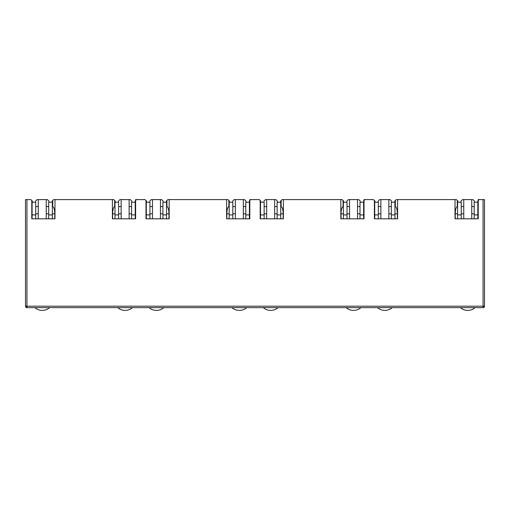 <?xml version="1.0" encoding="UTF-8"?>
<svg xmlns="http://www.w3.org/2000/svg" width="510" height="510" viewBox="0 0 510 510"><rect width="100%" height="100%" fill="white"/><g stroke="black" fill="none" stroke-linecap="round" stroke-linejoin="round"><path stroke-width="0.76" d="M26.947 307.645A1.447 1.447 0 0 1 25.5 306.191L26.947 306.191L26.947 307.645L483.053 307.645A1.447 1.447 0 0 0 484.5 306.191L484.5 199.601L479.132 199.601L478.227 200.506L478.227 218.815L455.022 218.815L455.022 199.601L397.596 199.601L397.596 218.815L374.391 218.815L374.391 200.506L373.486 199.601L364.93 199.601L364.019 200.506L364.019 218.815L340.82 218.815L340.82 199.601L283.388 199.601L283.388 218.815L260.183 218.815L260.183 200.506L259.278 199.601L250.722 199.601L249.817 200.506L249.817 218.815L226.612 218.815L226.612 199.601L169.18 199.601L169.18 218.815L145.981 218.815L145.981 200.506L145.07 199.601L136.514 199.601L135.609 200.506L135.609 218.815L112.404 218.815L112.404 199.601L54.978 199.601L54.978 218.815L31.773 218.815L31.773 200.506L30.868 199.601L26.947 199.601L26.947 306.191L483.053 306.191L483.053 199.601M25.5 306.191L25.5 199.601L26.947 199.601M32.098 213.811L31.773 213.811L31.773 218.815L32.098 218.815L32.098 214.901L35.725 214.901L35.725 202.209L32.098 202.209L32.098 214.901M35.579 202.209L35.579 201.048L37.032 199.601L38.263 199.601L38.263 218.815L35.725 218.815L35.725 214.901M112.404 199.601L113.749 199.601L114.654 200.506L114.654 206.576C113.418 207.226 112.742 209.642 112.621 213.811L112.621 218.815M52.332 213.811L54.761 213.811C54.64 209.642 53.964 207.226 52.728 206.576L52.728 200.506L53.633 199.601L54.978 199.601M131.803 202.209L131.803 201.048L130.35 199.601L129.119 199.601L129.119 218.815L131.586 218.815L131.586 214.901L135.207 214.901L135.207 218.815L135.609 218.815L135.609 213.811L135.207 213.811M146.306 213.811L145.981 213.811L145.981 218.815L146.306 218.815L146.306 214.901L149.927 214.901L149.927 202.209L146.306 202.209L146.306 214.901M149.787 202.209L149.787 201.048L151.234 199.601L152.471 199.601L152.471 218.815L149.927 218.815L149.927 214.901M226.612 199.601L227.951 199.601L228.862 200.506L228.862 206.576C227.626 207.226 226.944 209.642 226.829 213.811L226.829 218.815M166.534 213.811L168.963 213.811C168.848 209.642 168.172 207.226 166.936 206.576L166.936 200.506L167.841 199.601L169.18 199.601M246.011 202.209L246.011 201.048L244.558 199.601L243.327 199.601L243.327 218.815L245.788 218.815L245.788 214.901L249.415 214.901L249.415 218.815L249.817 218.815L249.817 213.811L249.415 213.811M260.508 213.811L260.183 213.811L260.183 218.815L260.508 218.815L260.508 214.901L264.135 214.901L264.135 202.209L260.508 202.209L260.508 214.901M263.989 202.209L263.989 201.048L265.442 199.601L266.673 199.601L266.673 218.815L264.135 218.815L264.135 214.901M340.82 199.601L342.159 199.601L343.064 200.506L343.064 206.576C341.827 207.226 341.152 209.642 341.037 213.811L341.037 218.815M280.742 213.811L283.171 213.811C283.056 209.642 282.374 207.226 281.137 206.576L281.137 200.506L282.049 199.601L283.388 199.601M360.213 202.209L360.213 201.048L358.766 199.601L357.529 199.601L357.529 218.815L359.996 218.815L359.996 214.901L363.624 214.901L363.624 218.815L364.019 218.815L364.019 213.811L363.624 213.811M374.716 213.811L374.391 213.811L374.391 218.815L374.716 218.815L374.716 214.901L378.344 214.901L378.344 202.209L374.716 202.209L374.716 214.901M378.197 202.209L378.197 201.048L379.65 199.601L380.881 199.601L380.881 218.815L378.344 218.815L378.344 214.901M455.022 199.601L456.367 199.601L457.272 200.506L457.272 206.576C456.036 207.226 455.36 209.642 455.239 213.811L455.239 218.815M394.95 213.811L397.379 213.811C397.258 209.642 396.582 207.226 395.346 206.576L395.346 200.506L396.251 199.601L397.596 199.601M474.421 202.209L474.421 201.048L472.968 199.601L471.737 199.601L471.737 218.815L474.204 218.815L474.204 214.901L477.832 214.901L477.832 218.815L478.227 218.815L478.227 213.811L477.832 213.811M484.073 306.191A1.447 1.026 90 0 1 483.053 307.645L483.053 306.191L484.5 306.191L484.5 285.887M38.263 206.563L35.725 206.563L38.263 206.563M32.098 206.563L31.773 206.563L32.098 206.563M52.728 206.563L52.332 206.563L52.728 206.563M48.705 206.563L46.238 206.563L48.705 206.563M31.773 200.506L32.315 201.048L32.315 202.209M54.761 213.811L54.761 218.815M115.196 202.209L115.196 201.048L114.654 200.506M52.728 200.506L52.186 201.048L52.186 202.209M136.514 199.601L135.609 199.601L135.067 202.209M135.207 206.563L135.609 206.563L135.207 206.563M129.119 206.563L131.586 206.563L129.119 206.563M121.144 206.563L118.607 206.563L121.144 206.563M114.98 206.563L114.654 206.563L114.98 206.563M152.471 206.563L149.927 206.563L152.471 206.563M146.306 206.563L145.981 206.563L146.306 206.563M166.936 206.563L166.534 206.563L166.936 206.563M162.913 206.563L160.446 206.563L162.913 206.563M145.981 200.506L146.523 201.048L146.523 202.209M168.963 213.811L168.963 218.815M229.404 202.209L229.404 201.048L228.862 200.506M166.936 200.506L166.387 201.048L166.387 202.209M250.722 199.601L249.817 199.601L249.269 202.209M249.415 206.563L249.817 206.563L249.415 206.563M243.327 206.563L245.788 206.563L243.327 206.563M235.352 206.563L232.809 206.563L235.352 206.563M229.188 206.563L228.862 206.563L229.188 206.563M266.673 206.563L264.135 206.563L266.673 206.563M260.508 206.563L260.183 206.563L260.508 206.563M281.137 206.563L280.742 206.563L281.137 206.563M277.115 206.563L274.648 206.563L277.115 206.563M260.183 200.506L260.731 201.048L260.731 202.209M283.171 213.811L283.171 218.815M343.612 202.209L343.612 201.048L343.064 200.506M281.137 200.506L280.596 201.048L280.596 202.209M364.93 199.601L364.019 199.601L363.477 202.209M363.624 206.563L364.019 206.563L363.624 206.563M357.529 206.563L359.996 206.563L357.529 206.563M349.554 206.563L347.017 206.563L349.554 206.563M343.389 206.563L343.064 206.563L343.389 206.563M380.881 206.563L378.344 206.563L380.881 206.563M374.716 206.563L374.391 206.563L374.716 206.563M395.346 206.563L394.95 206.563L395.346 206.563M391.323 206.563L388.856 206.563L391.323 206.563M374.391 200.506L374.933 201.048L374.933 202.209M397.379 213.811L397.379 218.815M457.814 202.209L457.814 201.048L457.272 200.506M395.346 200.506L394.804 201.048L394.804 202.209M479.132 199.601L478.227 199.601L477.685 202.209M477.832 206.563L478.227 206.563L477.832 206.563M471.737 206.563L474.204 206.563L471.737 206.563M463.762 206.563L461.225 206.563L463.762 206.563M457.597 206.563L457.272 206.563L457.597 206.563M38.263 199.601L47.468 199.601L48.922 201.048L48.922 202.209M121.144 218.815L121.144 199.601L119.907 199.601L118.46 201.048L118.46 202.209M152.471 199.601L161.676 199.601L163.13 201.048L163.13 202.209M235.352 218.815L235.352 199.601L234.115 199.601L232.668 201.048L232.668 202.209M266.673 199.601L275.885 199.601L277.332 201.048L277.332 202.209M349.554 218.815L349.554 199.601L348.324 199.601L346.87 201.048L346.87 202.209M380.881 199.601L390.093 199.601L391.54 201.048L391.54 202.209M463.762 218.815L463.762 199.601L462.532 199.601L461.078 201.048L461.078 202.209M46.238 199.601L46.238 218.815M121.144 199.601L129.119 199.601M160.446 199.601L160.446 218.815M235.352 199.601L243.327 199.601M274.648 199.601L274.648 218.815M349.554 199.601L357.529 199.601M388.856 199.601L388.856 218.815M463.762 199.601L471.737 199.601M49.623 307.645A11.239 11.239 0 0 1 34.878 307.645M48.705 214.901L52.332 214.901L52.332 202.209L48.705 202.209L48.705 218.815M52.332 214.901L52.332 218.815M132.504 307.645A11.239 11.239 0 0 1 117.759 307.645M135.207 214.901L135.207 202.209L131.586 202.209L131.586 214.901M118.607 214.901L118.607 202.209L114.98 202.209L114.98 214.901L118.607 214.901L118.607 218.815M114.98 218.815L114.98 214.901M246.712 307.645A11.239 11.239 0 0 1 231.967 307.645M249.415 214.901L249.415 202.209L245.788 202.209L245.788 214.901M232.809 214.901L232.809 202.209L229.188 202.209L229.188 214.901L232.809 214.901L232.809 218.815M229.188 218.815L229.188 214.901M360.914 307.645A11.239 11.239 0 0 1 346.169 307.645M363.624 214.901L363.624 202.209L359.996 202.209L359.996 214.901M347.017 214.901L347.017 202.209L343.389 202.209L343.389 214.901L347.017 214.901L347.017 218.815M343.389 218.815L343.389 214.901M475.122 307.645A11.239 11.239 0 0 1 460.377 307.645M477.832 214.901L477.832 202.209L474.204 202.209L474.204 214.901M461.225 214.901L461.225 202.209L457.597 202.209L457.597 214.901L461.225 214.901L461.225 218.815M457.597 218.815L457.597 214.901M163.831 307.645A11.239 11.239 0 0 1 149.086 307.645M162.913 214.901L166.534 214.901L166.534 202.209L162.913 202.209L162.913 218.815M166.534 214.901L166.534 218.815M278.033 307.645A11.239 11.239 0 0 1 263.287 307.645M277.115 214.901L280.742 214.901L280.742 202.209L277.115 202.209L277.115 218.815M280.742 214.901L280.742 218.815M392.241 307.645A11.239 11.239 0 0 1 377.496 307.645M391.323 214.901L394.95 214.901L394.95 202.209L391.323 202.209L391.323 218.815M394.95 214.901L394.95 218.815M25.927 307.218L26.947 306.191M35.725 213.811L38.263 213.811M46.238 213.811L48.705 213.811M121.144 213.811L118.607 213.811M114.98 213.811L112.621 213.811M131.586 213.811L129.119 213.811M149.927 213.811L152.471 213.811M160.446 213.811L162.913 213.811M235.352 213.811L232.809 213.811M229.188 213.811L226.829 213.811M245.788 213.811L243.327 213.811M264.135 213.811L266.673 213.811M274.648 213.811L277.115 213.811M349.554 213.811L347.017 213.811M343.389 213.811L341.037 213.811M359.996 213.811L357.529 213.811M378.344 213.811L380.881 213.811M388.856 213.811L391.323 213.811M463.762 213.811L461.225 213.811M457.597 213.811L455.239 213.811M474.204 213.811L471.737 213.811"/></g></svg>
